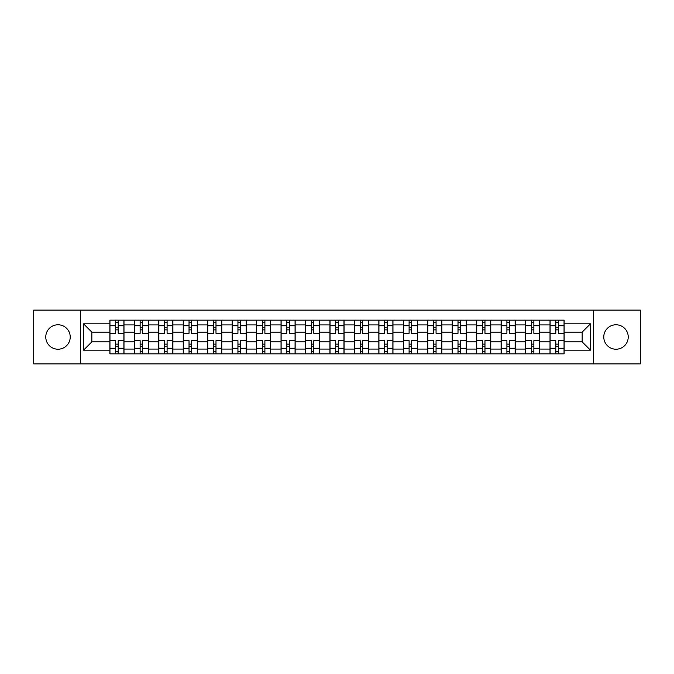 <?xml version="1.0" encoding="UTF-8"?>
<svg xmlns="http://www.w3.org/2000/svg" width="674" height="674" viewBox="0 0 674 674"><rect width="100%" height="100%" fill="white"/><g stroke="black" fill="none" stroke-linecap="round" stroke-linejoin="round"><path stroke-width="1.01" d="M616.002 324.775A12.225 12.225 0 0 0 603.778 337A12.225 12.225 0 0 0 616.002 349.225A12.225 12.225 0 0 0 628.227 337A12.225 12.225 0 0 0 616.002 324.775M57.998 324.775A12.225 12.225 0 0 0 45.773 337A12.225 12.225 0 0 0 57.998 349.225A12.225 12.225 0 0 0 70.222 337A12.225 12.225 0 0 0 57.998 324.775M593.592 363.884L640.3 363.884L640.3 310.116L33.7 310.116L33.7 363.884L593.592 363.884L593.592 310.116M134.328 353.85L134.328 324.927L123.982 324.927L123.982 353.85M123.982 324.927L123.982 320.15M134.328 324.927L134.328 320.15M148.44 320.15L148.44 353.85M158.786 353.85L158.786 320.15M172.889 320.15L172.889 353.85M183.235 353.85L183.235 320.15M197.339 320.15L197.339 353.85M207.685 353.85L207.685 320.15M221.797 320.15L221.797 353.85M232.134 353.85L232.134 320.15M246.246 320.15L246.246 353.85M256.592 353.85L256.592 320.15M270.695 320.15L270.695 353.85M281.041 353.85L281.041 320.15M295.153 320.15L295.153 353.85M305.491 353.85L305.491 320.15M319.602 320.15L319.602 353.85M329.948 353.85L329.948 320.15M344.052 320.15L344.052 353.85M354.398 353.85L354.398 320.15M368.51 320.15L368.51 353.85M378.847 353.85L378.847 320.15M392.959 320.15L392.959 353.85M403.305 353.85L403.305 320.15M417.408 320.15L417.408 353.85M427.754 353.85L427.754 320.15M441.866 320.15L441.866 353.85M452.203 353.85L452.203 320.15M466.315 320.15L466.315 353.85M476.661 353.85L476.661 320.15M490.765 320.15L490.765 353.85M501.111 353.85L501.111 320.15M515.214 320.15L515.214 353.85M525.56 353.85L525.56 320.15M539.672 320.15L539.672 353.85M550.018 353.85L550.018 320.15M550.018 341.861L539.672 341.861M525.56 341.861L515.214 341.861M501.111 341.861L490.765 341.861M476.661 341.861L466.315 341.861M452.203 341.861L441.866 341.861M427.754 341.861L417.408 341.861M403.305 341.861L392.959 341.861M378.847 341.861L368.51 341.861M354.398 341.861L344.052 341.861M329.948 341.861L319.602 341.861M305.491 341.861L295.153 341.861M281.041 341.861L270.695 341.861M256.592 341.861L246.246 341.861M232.134 341.861L221.797 341.861M207.685 341.861L197.339 341.861M183.235 341.861L172.889 341.861M158.786 341.861L148.44 341.861M134.328 341.861L123.982 341.861M550.018 332.139L539.672 332.139M525.56 332.139L515.214 332.139M501.111 332.139L490.765 332.139M476.661 332.139L466.315 332.139M452.203 332.139L441.866 332.139M427.754 332.139L417.408 332.139M403.305 332.139L392.959 332.139M378.847 332.139L368.51 332.139M354.398 332.139L344.052 332.139M329.948 332.139L319.602 332.139M305.491 332.139L295.153 332.139M281.041 332.139L270.695 332.139M256.592 332.139L246.246 332.139M232.134 332.139L221.797 332.139M207.685 332.139L197.339 332.139M183.235 332.139L172.889 332.139M158.786 332.139L148.44 332.139M134.328 332.139L123.982 332.139M91.849 341.861L109.879 341.861L109.879 332.139L91.849 332.139L91.849 341.861L83.542 350.168L83.542 323.832L109.879 323.832L109.879 332.139M564.121 332.139L564.121 341.861L582.151 341.861L582.151 332.139L564.121 332.139L564.121 320.15L109.879 320.15L109.879 323.832M564.121 323.832L590.458 323.832L590.458 350.168L564.121 350.168L564.121 341.861M109.879 341.861L109.879 353.85L564.121 353.85L564.121 350.168M109.879 350.168L83.542 350.168M80.408 363.884L80.408 310.116M118.186 351.499L115.675 351.499M115.675 322.501L118.186 322.501M142.635 351.499L140.133 351.499M140.133 322.501L142.635 322.501M167.093 351.499L164.582 351.499M164.582 322.501L167.093 322.501M191.542 351.499L189.032 351.499M189.032 322.501L191.542 322.501M215.992 351.499L213.49 351.499M213.49 322.501L215.992 322.501M240.45 351.499L237.939 351.499M237.939 322.501L240.45 322.501M264.899 351.499L262.388 351.499M262.388 322.501L264.899 322.501M289.348 351.499L286.846 351.499M286.846 322.501L289.348 322.501M313.806 351.499L311.295 351.499M311.295 322.501L313.806 322.501M338.255 351.499L335.745 351.499M335.745 322.501L338.255 322.501M362.705 351.499L360.194 351.499M360.194 322.501L362.705 322.501M387.154 351.499L384.652 351.499M384.652 322.501L387.154 322.501M411.612 351.499L409.101 351.499M409.101 322.501L411.612 322.501M436.061 351.499L433.551 351.499M433.551 322.501L436.061 322.501M460.511 351.499L458.008 351.499M458.008 322.501L460.511 322.501M484.968 351.499L482.458 351.499M482.458 322.501L484.968 322.501M509.418 351.499L506.907 351.499M506.907 322.501L509.418 322.501M533.867 351.499L531.365 351.499M531.365 322.501L533.867 322.501M558.325 351.499L555.814 351.499M555.814 322.501L558.325 322.501M83.542 323.832L91.849 332.139M582.151 341.861L590.458 350.168M582.151 332.139L590.458 323.832M123.906 353.85L123.906 333.318L118.186 333.318L118.186 320.15M115.675 320.15L115.675 333.318L109.955 333.318L109.955 320.15M123.906 333.318L123.906 320.15M109.955 353.85L109.955 340.682L115.675 340.682L115.675 353.85M118.186 353.85L118.186 340.682L123.906 340.682M115.675 329.864L118.186 329.864M109.955 340.682L109.955 333.318M118.186 344.136L115.675 344.136M118.186 351.811L115.675 351.811M115.675 346.166L118.186 346.166M118.186 327.834L115.675 327.834M115.675 322.189L118.186 322.189M148.356 353.85L148.356 333.318L142.635 333.318L142.635 320.15M140.133 320.15L140.133 333.318L134.404 333.318L134.404 320.15M148.356 333.318L148.356 320.15M134.404 353.85L134.404 340.682L140.133 340.682L140.133 353.85M142.635 353.85L142.635 340.682L148.356 340.682M140.133 329.864L142.635 329.864M134.404 340.682L134.404 333.318M142.635 344.136L140.133 344.136M142.635 351.811L140.133 351.811M140.133 346.166L142.635 346.166M142.635 327.834L140.133 327.834M140.133 322.189L142.635 322.189M172.814 353.85L172.814 333.318L167.093 333.318L167.093 320.15M164.582 320.15L164.582 333.318L158.862 333.318L158.862 320.15M172.814 333.318L172.814 320.15M158.862 353.85L158.862 340.682L164.582 340.682L164.582 353.85M167.093 353.85L167.093 340.682L172.814 340.682M164.582 329.864L167.093 329.864M158.862 340.682L158.862 333.318M167.093 344.136L164.582 344.136M167.093 351.811L164.582 351.811M164.582 346.166L167.093 346.166M167.093 327.834L164.582 327.834M164.582 322.189L167.093 322.189M197.263 353.85L197.263 333.318L191.542 333.318L191.542 320.15M189.032 320.15L189.032 333.318L183.311 333.318L183.311 320.15M197.263 333.318L197.263 320.15M183.311 353.85L183.311 340.682L189.032 340.682L189.032 353.85M191.542 353.85L191.542 340.682L197.263 340.682M189.032 329.864L191.542 329.864M183.311 340.682L183.311 333.318M191.542 344.136L189.032 344.136M191.542 351.811L189.032 351.811M189.032 346.166L191.542 346.166M191.542 327.834L189.032 327.834M189.032 322.189L191.542 322.189M221.712 353.85L221.712 333.318L215.992 333.318L215.992 320.15M213.49 320.15L213.49 333.318L207.761 333.318L207.761 320.15M221.712 333.318L221.712 320.15M207.761 353.85L207.761 340.682L213.49 340.682L213.49 353.85M215.992 353.85L215.992 340.682L221.712 340.682M213.49 329.864L215.992 329.864M207.761 340.682L207.761 333.318M215.992 344.136L213.49 344.136M215.992 351.811L213.49 351.811M213.49 346.166L215.992 346.166M215.992 327.834L213.49 327.834M213.49 322.189L215.992 322.189M246.17 353.85L246.17 333.318L240.45 333.318L240.45 320.15M237.939 320.15L237.939 333.318L232.218 333.318L232.218 320.15M246.17 333.318L246.17 320.15M232.218 353.85L232.218 340.682L237.939 340.682L237.939 353.85M240.45 353.85L240.45 340.682L246.17 340.682M237.939 329.864L240.45 329.864M232.218 340.682L232.218 333.318M240.45 344.136L237.939 344.136M240.45 351.811L237.939 351.811M237.939 346.166L240.45 346.166M240.45 327.834L237.939 327.834M237.939 322.189L240.45 322.189M270.619 353.85L270.619 333.318L264.899 333.318L264.899 320.15M262.388 320.15L262.388 333.318L256.668 333.318L256.668 320.15M270.619 333.318L270.619 320.15M256.668 353.85L256.668 340.682L262.388 340.682L262.388 353.85M264.899 353.85L264.899 340.682L270.619 340.682M262.388 329.864L264.899 329.864M256.668 340.682L256.668 333.318M264.899 344.136L262.388 344.136M264.899 351.811L262.388 351.811M262.388 346.166L264.899 346.166M264.899 327.834L262.388 327.834M262.388 322.189L264.899 322.189M295.069 353.85L295.069 333.318L289.348 333.318L289.348 320.15M286.846 320.15L286.846 333.318L281.117 333.318L281.117 320.15M295.069 333.318L295.069 320.15M281.117 353.85L281.117 340.682L286.846 340.682L286.846 353.85M289.348 353.85L289.348 340.682L295.069 340.682M286.846 329.864L289.348 329.864M281.117 340.682L281.117 333.318M289.348 344.136L286.846 344.136M289.348 351.811L286.846 351.811M286.846 346.166L289.348 346.166M289.348 327.834L286.846 327.834M286.846 322.189L289.348 322.189M319.527 353.85L319.527 333.318L313.806 333.318L313.806 320.15M311.295 320.15L311.295 333.318L305.575 333.318L305.575 320.15M319.527 333.318L319.527 320.15M305.575 353.85L305.575 340.682L311.295 340.682L311.295 353.85M313.806 353.85L313.806 340.682L319.527 340.682M311.295 329.864L313.806 329.864M305.575 340.682L305.575 333.318M313.806 344.136L311.295 344.136M313.806 351.811L311.295 351.811M311.295 346.166L313.806 346.166M313.806 327.834L311.295 327.834M311.295 322.189L313.806 322.189M343.976 353.85L343.976 333.318L338.255 333.318L338.255 320.15M335.745 320.15L335.745 333.318L330.024 333.318L330.024 320.15M343.976 333.318L343.976 320.15M330.024 353.85L330.024 340.682L335.745 340.682L335.745 353.85M338.255 353.85L338.255 340.682L343.976 340.682M335.745 329.864L338.255 329.864M330.024 340.682L330.024 333.318M338.255 344.136L335.745 344.136M338.255 351.811L335.745 351.811M335.745 346.166L338.255 346.166M338.255 327.834L335.745 327.834M335.745 322.189L338.255 322.189M368.425 353.85L368.425 333.318L362.705 333.318L362.705 320.15M360.194 320.15L360.194 333.318L354.473 333.318L354.473 320.15M368.425 333.318L368.425 320.15M354.473 353.85L354.473 340.682L360.194 340.682L360.194 353.85M362.705 353.85L362.705 340.682L368.425 340.682M360.194 329.864L362.705 329.864M354.473 340.682L354.473 333.318M362.705 344.136L360.194 344.136M362.705 351.811L360.194 351.811M360.194 346.166L362.705 346.166M362.705 327.834L360.194 327.834M360.194 322.189L362.705 322.189M392.883 353.85L392.883 333.318L387.154 333.318L387.154 320.15M384.652 320.15L384.652 333.318L378.931 333.318L378.931 320.15M392.883 333.318L392.883 320.15M378.931 353.85L378.931 340.682L384.652 340.682L384.652 353.85M387.154 353.85L387.154 340.682L392.883 340.682M384.652 329.864L387.154 329.864M378.931 340.682L378.931 333.318M387.154 344.136L384.652 344.136M387.154 351.811L384.652 351.811M384.652 346.166L387.154 346.166M387.154 327.834L384.652 327.834M384.652 322.189L387.154 322.189M417.332 353.85L417.332 333.318L411.612 333.318L411.612 320.15M409.101 320.15L409.101 333.318L403.381 333.318L403.381 320.15M417.332 333.318L417.332 320.15M403.381 353.85L403.381 340.682L409.101 340.682L409.101 353.85M411.612 353.85L411.612 340.682L417.332 340.682M409.101 329.864L411.612 329.864M403.381 340.682L403.381 333.318M411.612 344.136L409.101 344.136M411.612 351.811L409.101 351.811M409.101 346.166L411.612 346.166M411.612 327.834L409.101 327.834M409.101 322.189L411.612 322.189M441.782 353.85L441.782 333.318L436.061 333.318L436.061 320.15M433.551 320.15L433.551 333.318L427.83 333.318L427.83 320.15M441.782 333.318L441.782 320.15M427.83 353.85L427.83 340.682L433.551 340.682L433.551 353.85M436.061 353.85L436.061 340.682L441.782 340.682M433.551 329.864L436.061 329.864M427.83 340.682L427.83 333.318M436.061 344.136L433.551 344.136M436.061 351.811L433.551 351.811M433.551 346.166L436.061 346.166M436.061 327.834L433.551 327.834M433.551 322.189L436.061 322.189M466.24 353.85L466.24 333.318L460.511 333.318L460.511 320.15M458.008 320.15L458.008 333.318L452.288 333.318L452.288 320.15M466.24 333.318L466.24 320.15M452.288 353.85L452.288 340.682L458.008 340.682L458.008 353.85M460.511 353.85L460.511 340.682L466.24 340.682M458.008 329.864L460.511 329.864M452.288 340.682L452.288 333.318M460.511 344.136L458.008 344.136M460.511 351.811L458.008 351.811M458.008 346.166L460.511 346.166M460.511 327.834L458.008 327.834M458.008 322.189L460.511 322.189M490.689 353.85L490.689 333.318L484.968 333.318L484.968 320.15M482.458 320.15L482.458 333.318L476.737 333.318L476.737 320.15M490.689 333.318L490.689 320.15M476.737 353.85L476.737 340.682L482.458 340.682L482.458 353.85M484.968 353.85L484.968 340.682L490.689 340.682M482.458 329.864L484.968 329.864M476.737 340.682L476.737 333.318M484.968 344.136L482.458 344.136M484.968 351.811L482.458 351.811M482.458 346.166L484.968 346.166M484.968 327.834L482.458 327.834M482.458 322.189L484.968 322.189M515.138 353.85L515.138 333.318L509.418 333.318L509.418 320.15M506.907 320.15L506.907 333.318L501.186 333.318L501.186 320.15M515.138 333.318L515.138 320.15M501.186 353.85L501.186 340.682L506.907 340.682L506.907 353.85M509.418 353.85L509.418 340.682L515.138 340.682M506.907 329.864L509.418 329.864M501.186 340.682L501.186 333.318M509.418 344.136L506.907 344.136M509.418 351.811L506.907 351.811M506.907 346.166L509.418 346.166M509.418 327.834L506.907 327.834M506.907 322.189L509.418 322.189M539.596 353.85L539.596 333.318L533.867 333.318L533.867 320.15M531.365 320.15L531.365 333.318L525.644 333.318L525.644 320.15M539.596 333.318L539.596 320.15M525.644 353.85L525.644 340.682L531.365 340.682L531.365 353.85M533.867 353.85L533.867 340.682L539.596 340.682M531.365 329.864L533.867 329.864M525.644 340.682L525.644 333.318M533.867 344.136L531.365 344.136M533.867 351.811L531.365 351.811M531.365 346.166L533.867 346.166M533.867 327.834L531.365 327.834M531.365 322.189L533.867 322.189M564.045 353.85L564.045 333.318L558.325 333.318L558.325 320.15M555.814 320.15L555.814 333.318L550.094 333.318L550.094 320.15M564.045 333.318L564.045 320.15M550.094 353.85L550.094 340.682L555.814 340.682L555.814 353.85M558.325 353.85L558.325 340.682L564.045 340.682M555.814 329.864L558.325 329.864M550.094 340.682L550.094 333.318M558.325 344.136L555.814 344.136M558.325 351.811L555.814 351.811M555.814 346.166L558.325 346.166M558.325 327.834L555.814 327.834M555.814 322.189L558.325 322.189M525.56 324.927L515.214 324.927M501.111 324.927L490.765 324.927M476.661 324.927L466.315 324.927M452.203 324.927L441.866 324.927M427.754 324.927L417.408 324.927M403.305 324.927L392.959 324.927M378.847 324.927L368.51 324.927M354.398 324.927L344.052 324.927M329.948 324.927L319.602 324.927M305.491 324.927L295.153 324.927M281.041 324.927L270.695 324.927M256.592 324.927L246.246 324.927M232.134 324.927L221.797 324.927M207.685 324.927L197.339 324.927M183.235 324.927L172.889 324.927M158.786 324.927L148.44 324.927M550.018 324.927L539.672 324.927M525.56 349.073L515.214 349.073M501.111 349.073L490.765 349.073M476.661 349.073L466.315 349.073M452.203 349.073L441.866 349.073M427.754 349.073L417.408 349.073M403.305 349.073L392.959 349.073M378.847 349.073L368.51 349.073M354.398 349.073L344.052 349.073M329.948 349.073L319.602 349.073M305.491 349.073L295.153 349.073M281.041 349.073L270.695 349.073M256.592 349.073L246.246 349.073M232.134 349.073L221.797 349.073M207.685 349.073L197.339 349.073M183.235 349.073L172.889 349.073M158.786 349.073L148.44 349.073M134.328 349.073L123.982 349.073M550.018 349.073L539.672 349.073M123.906 325.559L118.186 325.559M115.675 325.559L109.955 325.559M115.675 325.769L109.955 325.769M115.675 348.231L109.955 348.231M115.675 348.441L109.955 348.441M123.906 348.441L118.186 348.441M123.906 325.769L118.186 325.769M123.906 348.231L118.186 348.231M148.356 325.559L142.635 325.559M140.133 325.559L134.404 325.559M140.133 325.769L134.404 325.769M140.133 348.231L134.404 348.231M140.133 348.441L134.404 348.441M148.356 348.441L142.635 348.441M148.356 325.769L142.635 325.769M148.356 348.231L142.635 348.231M172.814 325.559L167.093 325.559M164.582 325.559L158.862 325.559M164.582 325.769L158.862 325.769M164.582 348.231L158.862 348.231M164.582 348.441L158.862 348.441M172.814 348.441L167.093 348.441M172.814 325.769L167.093 325.769M172.814 348.231L167.093 348.231M197.263 325.559L191.542 325.559M189.032 325.559L183.311 325.559M189.032 325.769L183.311 325.769M189.032 348.231L183.311 348.231M189.032 348.441L183.311 348.441M197.263 348.441L191.542 348.441M197.263 325.769L191.542 325.769M197.263 348.231L191.542 348.231M221.712 325.559L215.992 325.559M213.49 325.559L207.761 325.559M213.49 325.769L207.761 325.769M213.49 348.231L207.761 348.231M213.49 348.441L207.761 348.441M221.712 348.441L215.992 348.441M221.712 325.769L215.992 325.769M221.712 348.231L215.992 348.231M246.17 325.559L240.45 325.559M237.939 325.559L232.218 325.559M237.939 325.769L232.218 325.769M237.939 348.231L232.218 348.231M237.939 348.441L232.218 348.441M246.17 348.441L240.45 348.441M246.17 325.769L240.45 325.769M246.17 348.231L240.45 348.231M270.619 325.559L264.899 325.559M262.388 325.559L256.668 325.559M262.388 325.769L256.668 325.769M262.388 348.231L256.668 348.231M262.388 348.441L256.668 348.441M270.619 348.441L264.899 348.441M270.619 325.769L264.899 325.769M270.619 348.231L264.899 348.231M295.069 325.559L289.348 325.559M286.846 325.559L281.117 325.559M286.846 325.769L281.117 325.769M286.846 348.231L281.117 348.231M286.846 348.441L281.117 348.441M295.069 348.441L289.348 348.441M295.069 325.769L289.348 325.769M295.069 348.231L289.348 348.231M319.527 325.559L313.806 325.559M311.295 325.559L305.575 325.559M311.295 325.769L305.575 325.769M311.295 348.231L305.575 348.231M311.295 348.441L305.575 348.441M319.527 348.441L313.806 348.441M319.527 325.769L313.806 325.769M319.527 348.231L313.806 348.231M343.976 325.559L338.255 325.559M335.745 325.559L330.024 325.559M335.745 325.769L330.024 325.769M335.745 348.231L330.024 348.231M335.745 348.441L330.024 348.441M343.976 348.441L338.255 348.441M343.976 325.769L338.255 325.769M343.976 348.231L338.255 348.231M368.425 325.559L362.705 325.559M360.194 325.559L354.473 325.559M360.194 325.769L354.473 325.769M360.194 348.231L354.473 348.231M360.194 348.441L354.473 348.441M368.425 348.441L362.705 348.441M368.425 325.769L362.705 325.769M368.425 348.231L362.705 348.231M392.883 325.559L387.154 325.559M384.652 325.559L378.931 325.559M384.652 325.769L378.931 325.769M384.652 348.231L378.931 348.231M384.652 348.441L378.931 348.441M392.883 348.441L387.154 348.441M392.883 325.769L387.154 325.769M392.883 348.231L387.154 348.231M417.332 325.559L411.612 325.559M409.101 325.559L403.381 325.559M409.101 325.769L403.381 325.769M409.101 348.231L403.381 348.231M409.101 348.441L403.381 348.441M417.332 348.441L411.612 348.441M417.332 325.769L411.612 325.769M417.332 348.231L411.612 348.231M441.782 325.559L436.061 325.559M433.551 325.559L427.83 325.559M433.551 325.769L427.83 325.769M433.551 348.231L427.83 348.231M433.551 348.441L427.83 348.441M441.782 348.441L436.061 348.441M441.782 325.769L436.061 325.769M441.782 348.231L436.061 348.231M466.24 325.559L460.511 325.559M458.008 325.559L452.288 325.559M458.008 325.769L452.288 325.769M458.008 348.231L452.288 348.231M458.008 348.441L452.288 348.441M466.24 348.441L460.511 348.441M466.24 325.769L460.511 325.769M466.24 348.231L460.511 348.231M490.689 325.559L484.968 325.559M482.458 325.559L476.737 325.559M482.458 325.769L476.737 325.769M482.458 348.231L476.737 348.231M482.458 348.441L476.737 348.441M490.689 348.441L484.968 348.441M490.689 325.769L484.968 325.769M490.689 348.231L484.968 348.231M515.138 325.559L509.418 325.559M506.907 325.559L501.186 325.559M506.907 325.769L501.186 325.769M506.907 348.231L501.186 348.231M506.907 348.441L501.186 348.441M515.138 348.441L509.418 348.441M515.138 325.769L509.418 325.769M515.138 348.231L509.418 348.231M539.596 325.559L533.867 325.559M531.365 325.559L525.644 325.559M531.365 325.769L525.644 325.769M531.365 348.231L525.644 348.231M531.365 348.441L525.644 348.441M539.596 348.441L533.867 348.441M539.596 325.769L533.867 325.769M539.596 348.231L533.867 348.231M564.045 325.559L558.325 325.559M555.814 325.559L550.094 325.559M555.814 325.769L550.094 325.769M555.814 348.231L550.094 348.231M555.814 348.441L550.094 348.441M564.045 348.441L558.325 348.441M564.045 325.769L558.325 325.769M564.045 348.231L558.325 348.231"/></g></svg>
